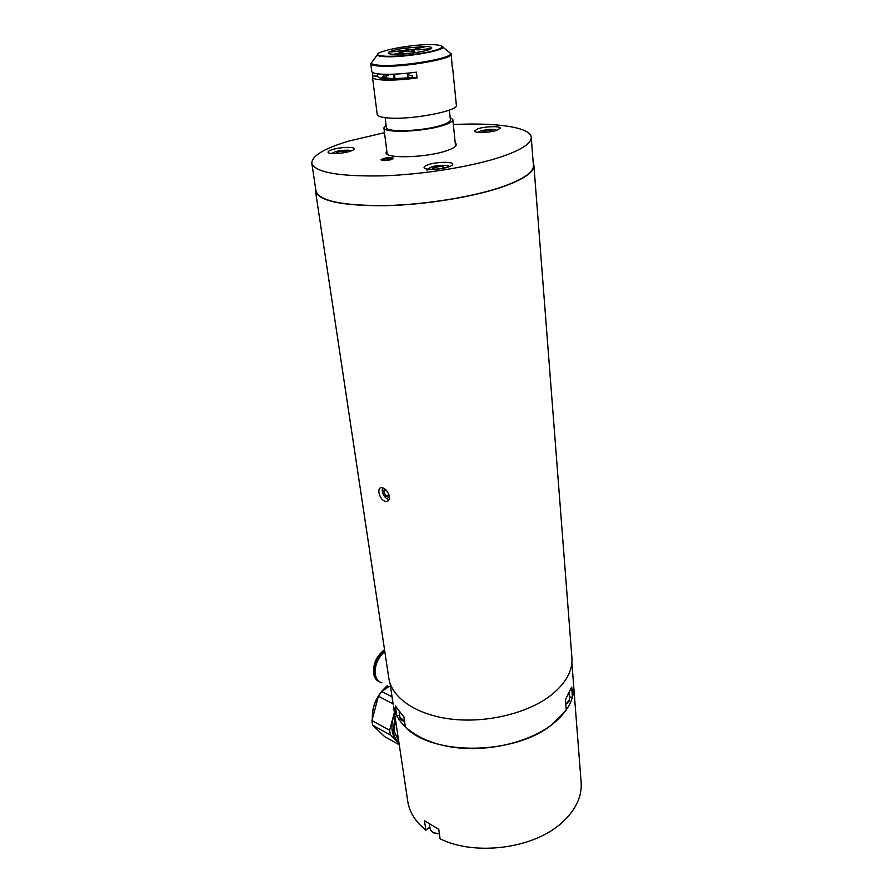 <?xml version="1.0" encoding="UTF-8"?>
<svg xmlns="http://www.w3.org/2000/svg" width="893" height="893" viewBox="0 0 893 893"><rect width="100%" height="100%" fill="white"/><g stroke="black" fill="none" stroke-linecap="round" stroke-linejoin="round"><path stroke-width="1.34" d="M389.281 496.408C387.796 491.038 385.14 488.08 381.311 487.533C379.369 487.846 378.565 489.531 378.922 492.579C380.184 498.082 382.729 501.085 386.546 501.62C388.634 501.196 389.549 499.466 389.281 496.408M533.233 163.106L533.869 164.959C534.74 171.467 525.263 178.433 505.449 185.867C476.482 196.427 427.01 204.72 385.921 205.691C342.789 205.982 319.326 201.215 315.542 191.381L315.631 188.613M533.936 165.908L571.833 656.712C573.172 670.543 565.872 683.67 549.932 696.071C526.624 713.574 486.138 723.218 451.501 719.144C416.819 715.081 392.239 698.27 388.924 678.847L388.689 677.296M455.218 142.813L456.356 144.264C456.591 146.318 453.231 148.506 446.266 150.828C426.352 157.681 385.653 158.876 386.033 152.781L386.781 150.85M383.041 158.597L381.054 159.858C382.762 160.896 386.267 160.796 391.569 159.534L393.523 158.284C391.815 157.235 388.321 157.347 383.041 158.597M477.822 128.793L474.317 131.014C474.161 133.247 489.688 132.789 496.865 130.333L500.259 128.145C500.337 125.913 485.022 126.371 477.822 128.793M428.305 164.669C425.392 165.651 423.985 166.6 424.075 167.527C423.996 170.183 440.573 169.804 448.643 166.924C451.467 165.953 452.829 165.015 452.729 164.122C452.718 161.454 436.387 161.845 428.305 164.669M332.576 149.522C329.495 150.471 327.988 151.363 328.066 152.201C328.032 154.344 342.198 153.819 349.822 151.375C352.824 150.426 354.298 149.544 354.208 148.729C354.175 146.586 340.211 147.111 332.576 149.522M453.343 124.562C495.615 122.363 529.716 127.052 531.201 136.908C532.038 142.869 522.472 149.377 502.502 156.409C473.323 166.411 423.561 174.548 382.304 175.876C338.994 176.591 315.508 172.449 311.847 163.464C311.434 156.096 323.712 148.651 348.65 141.127L384.503 132.666M531.268 137.779L533.378 165.004C534.237 171.478 524.805 178.421 505.07 185.811C476.226 196.326 426.977 204.586 386.089 205.557C343.158 205.837 319.806 201.092 316.033 191.303L315.921 190.577M491.306 131.617L491.183 130.266L485.837 130.579L482.097 131.773L483.325 132.454M485.993 132.287L485.837 130.579M491.429 131.595L492.824 131.148L491.183 130.266M337.967 153.429L337.766 151.955L335.969 153.25L337.755 153.451M343.425 152.792L343.18 151.062L346.841 151.464L345.535 152.413M337.766 151.955L343.18 151.062M437.291 169.112L437.034 166.745L442.895 166.455L444.502 167.583L441.51 168.587M443.062 168.063L442.895 166.455M437.034 166.745L432.759 168.174L435.416 169.257M391.458 159.523L393.366 158.295C391.703 157.28 388.288 157.391 383.142 158.608L381.199 159.836C382.863 160.852 386.278 160.751 391.458 159.523M388.745 159.646L388.544 158.039L391.491 158.362L390.252 159.389L386.022 160.093L383.075 159.769L384.336 158.742L384.492 159.925M388.544 158.039L384.336 158.742M396.827 716.052L393.467 706.307C396.827 726.098 421.128 743.289 455.274 747.541C489.386 751.828 529.192 742.195 552.097 724.491C567.769 711.933 574.925 698.616 573.563 684.518L572.424 697.288L571.632 687.097L565.414 699.71L566.251 710.002L552.097 724.491C515.049 755.154 432.725 756.092 405.411 727.148L403.915 716.967L395.32 705.961L396.827 716.052L399.629 715.014M569.354 696.853L572.424 697.288M389.962 682.989L393.233 704.733M386.334 127.331L386.368 127.532C385.977 132.622 422.925 131.249 441.097 125.355C447.471 123.357 450.563 121.493 450.362 119.785L449.358 110.085M380.697 78.316L382.215 77.2M382.851 76.865L388.433 74.822M384.626 74.275L382.651 76.619C385.463 78.841 395.342 79.097 412.265 77.401M386.055 125.053L383.901 127.855C383.477 133.325 423.315 131.851 442.883 125.5C449.726 123.346 453.041 121.348 452.829 119.506L450.128 117.496M413.47 50.466L413.359 49.461L389.381 52.062M413.972 50.332L413.883 49.472L415.055 49.751L411.606 50.834L416.093 52.575C423.416 51.392 428.316 50.153 430.772 48.869L417.053 49.93L431.163 48.624C432.659 47.418 430.928 46.726 425.983 46.514L413.883 49.472M412.812 52.017L412.7 51.102M411.673 51.526L411.606 50.834M412.421 51.85L412.343 51.158M389.047 52.084L389.46 51.85C392.105 50.566 396.983 49.349 404.105 48.222L407.465 49.684L408.927 49.461L405.556 47.999L405.545 48.847M425.068 46.749L413.359 49.461M404.116 48.222L424.923 46.492M388.5 75.403L386.792 75.771M411.628 51.504L405.109 51.102M411.606 51.269L414.609 52.81L394.773 54.317L404.06 51.705L393.724 54.294C388.857 54.038 387.283 53.301 389.035 52.084L405.076 50.801M395.019 78.528L394.494 74.141M408.112 77.825L407.576 73.181M393.456 74.175L393.98 78.528M386.892 78.115L386.301 75.805L388.533 75.637L388.366 74.298M407.788 73.159L409.463 75.537L412.064 75.648L412.309 77.78C390.196 79.935 378.599 79.399 377.516 76.162L377.259 74.086L379.804 74.041M424.934 46.503L425.961 46.525M431.654 47.619L431.743 47.909C432.547 50.388 406.527 54.853 394.237 54.317C390.743 54.194 388.79 53.814 388.366 53.156L388.343 52.765M452.606 67.79L456.356 104.972C459.627 110.81 410.813 120.187 387.875 117.932C381.244 117.374 377.694 116.246 377.226 114.55L377.192 114.315M372.604 72.5L372.493 77.267C372.939 78.729 376.5 79.633 383.186 80.002C392.451 80.392 403.736 79.723 417.064 78.004L416.406 72.154C403.056 73.873 391.748 74.554 382.472 74.208C375.774 73.873 372.214 72.992 371.778 71.574L371.745 71.384M451.233 54.149L452.193 66.942M377.516 76.162L373.04 75.95M417.064 78.004L412.309 77.78M407.632 800.485L407.889 802.182C409.753 812.697 415.736 822.029 425.861 830.166L424.499 820.734L438.776 829.318L440.093 838.828C474.752 856.063 532.485 848.808 560.759 823.681C575.706 810.487 582.47 796.333 581.053 781.219L573.719 686.561M425.861 830.166L429.834 827.097M394.572 713.663C392.239 719.914 391.447 725.719 392.206 731.099C393.076 736.401 395.298 740.074 398.858 742.128M398.836 742.038C395.867 739.85 393.992 736.39 393.233 731.668L394.94 716.074M395.309 718.53L394.293 731.568L398.646 740.766M394.393 712.458L389.627 730.273L371.934 720.573L372.214 722.973L372.682 725.239L390.353 734.995L399.026 743.3M389.627 730.273L390.353 734.995M392.049 696.841L381.691 691.439L389.102 686.538M381.691 691.439L378.431 696.205L393.11 703.952M371.934 720.573L378.431 696.205M399.249 744.751L384.727 736.68L372.682 725.239M384.526 649.658C376.612 655.775 372.961 663.711 373.587 673.467C374.29 677.541 376.098 680.243 379.034 681.593M384.682 650.662C377.248 656.924 373.854 664.682 374.524 673.947C375.216 677.977 376.991 680.667 379.871 682.029M384.805 651.499C377.761 657.84 374.58 665.452 375.272 674.338C376.12 679.06 378.375 681.906 382.025 682.888M382.483 487.656L382.182 490.96C383.264 495.637 385.53 498.528 388.98 499.634M389.359 497.49L385.988 496.24L383.599 491.485L386.167 490.112M388.879 494.7L385.988 496.24M384.593 488.705L383.599 491.485M496.854 130.333C493.784 128.893 488.359 129.083 480.568 130.891L478.034 132.354L480.568 130.891C488.728 129.094 494.175 128.905 496.899 130.322M350.882 151.029L348.527 150.191C340.333 150.113 334.786 151.218 331.906 153.496M449.045 166.79C446.4 164.77 440.472 164.859 431.263 167.047L428.227 169.179M399.964 717.269L404.54 721.265M565.771 704.086C568.406 702.735 569.656 701.061 569.533 699.063L569.098 693.56M448.71 51.816L451.211 53.948C454.414 58.614 404.685 67.455 381.478 66.171C374.77 65.881 371.209 65.055 370.774 63.682L372.269 61.74M440.952 45.554L450.842 53.613C451.646 58.358 403.837 66.573 381.612 65.368C375.573 65.111 372.091 64.419 371.153 63.258L373.107 60.612M386.055 56.482L386.903 56.281M433.842 50.711L435.639 50.7M371.778 71.574L370.774 63.682L377.181 55.087C378.174 54.797 374.948 55.455 386.301 56.292C398.613 56.415 412.22 55.076 427.122 52.285C433.295 51.247 441.767 48.322 442.638 47.296L443.118 47.106C443.564 50.912 404.261 57.565 385.899 56.717C380.898 56.538 377.996 56.002 377.181 55.087L378.844 52.921M386.39 56.27C357.278 55.533 405.869 43.712 432.926 44.65C445.261 45.275 445.25 47.385 432.882 50.968C420.503 54.149 398.278 56.683 386.39 56.27M449.871 52.799L451.121 53.725M430.024 828.414L430.058 828.615C431.073 832.008 434.165 833.593 439.334 833.348M375.83 728.23L378.61 730.865M387.607 685.768L381.891 691.305M379.302 694.799C374.279 702.668 372.001 710.594 372.47 718.564M372.381 718.887C371.923 705.727 376.935 694.665 387.439 685.679M315.542 191.381L388.924 678.847M388.399 500.616L386.546 501.62M311.847 163.464L316.033 191.303M331.872 153.484C334.562 151.274 340.121 150.18 348.527 150.191L350.927 151.006M427.055 170.596C426.664 169.826 428.06 168.643 431.263 167.047C438.675 164.167 451.144 165.785 449.413 166.656M571.888 662.818L573.563 684.518M399.149 711.81L399.986 717.436C399.74 718.876 401.281 720.271 404.596 721.622M569.544 699.386L565.805 704.443M386.368 127.532L385.14 117.653M382.651 76.619L381.289 78.439M387.205 154.232L383.901 127.855M455.564 146.206L452.851 119.74M372.493 77.267L377.226 114.55M407.889 802.182L393.467 706.307M429.421 824.217L430.058 828.615C431.006 832.176 434.121 833.872 439.378 833.694M378.587 730.842L375.685 728.085M372.348 719.021C371.868 705.827 376.891 694.709 387.417 685.668"/></g></svg>
